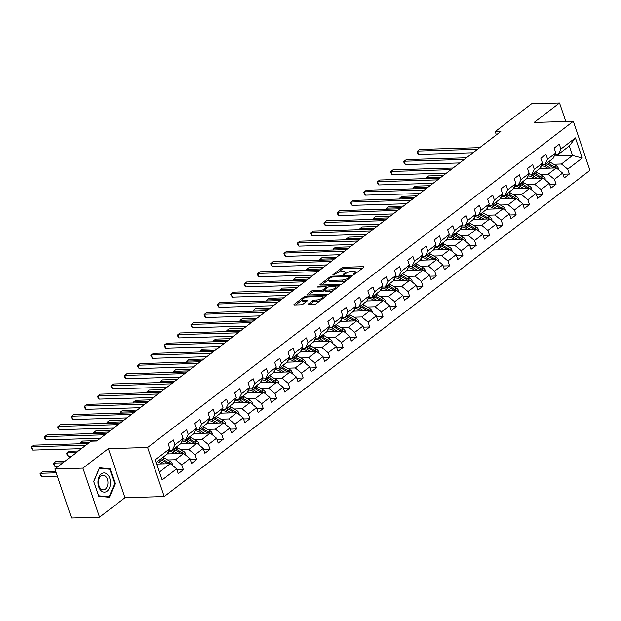 <?xml version="1.0" encoding="UTF-8"?>
<svg xmlns="http://www.w3.org/2000/svg" width="621" height="621" viewBox="0 0 621 621"><rect width="100%" height="100%" fill="white"/><g stroke="black" fill="none" stroke-linecap="round" stroke-linejoin="round"><path stroke-width="0.93" d="M353.528 274.552L354.886 274.078L363.782 267.263A1.452 0.466 -18.7 0 0 364.053 266.828A1.452 0.466 -18.7 0 0 363.518 266.65L343.716 267.24A1.452 0.466 -18.7 0 0 341.775 267.907L332.879 274.73L333.058 275.157L335.573 273.799A4.642 1.498 -18.7 0 1 341.767 271.641L343.421 271.594A4.642 1.498 -18.7 0 1 345.136 272.161A4.642 1.498 -18.7 0 1 344.259 273.543L343.11 274.428L343.297 274.855L345.804 273.496A4.642 1.498 -18.7 0 1 352.006 271.338L353.652 271.292A4.642 1.498 -18.7 0 1 355.375 271.858A4.642 1.498 -18.7 0 1 354.498 273.24L353.341 274.125L353.528 274.552M308.412 303.964A1.452 0.466 -18.7 0 0 308.14 304.399A1.452 0.466 -18.7 0 0 308.676 304.577L314.234 304.406A1.452 0.466 -18.7 0 0 316.174 303.739L326.056 296.163A1.452 0.466 -18.7 0 0 326.328 295.736A1.452 0.466 -18.7 0 0 325.792 295.557L305.982 296.139A1.452 0.466 -18.7 0 0 304.049 296.815L294.168 304.391A1.452 0.466 -18.7 0 0 293.888 304.818A1.452 0.466 -18.7 0 0 294.424 304.996L301.138 304.795A1.452 0.466 -18.7 0 0 303.079 304.127L307.31 300.882A1.452 0.466 -18.7 0 0 307.581 300.448A1.452 0.466 -18.7 0 0 307.046 300.277L303.716 300.37A3.881 1.25 -18.7 0 1 302.28 299.904A3.881 1.25 -18.7 0 1 304.135 298.057A3.881 1.25 -18.7 0 1 308.195 296.939L321.236 296.551A3.881 1.25 -18.7 0 1 322.672 297.024A3.881 1.25 -18.7 0 1 320.816 298.872A3.881 1.25 -18.7 0 1 316.757 299.99L314.583 300.052A1.452 0.466 -18.7 0 0 312.642 300.727L308.412 303.964L308.621 304.577M108.357 448.649L82.935 468.133L54.912 468.964L71.516 518.015L99.539 517.184L124.961 497.708L164.2 496.544L147.596 447.493L108.357 448.649L124.961 497.708M565.809 121.53L559.537 102.985L534.114 122.469L573.346 121.305L147.596 447.493M559.537 102.985L531.514 103.816L495.248 131.598L496.358 134.873M54.912 468.964L91.171 441.182L96.775 441.011L500.852 131.435L495.248 131.598M340.277 284.457A1.452 0.466 -18.7 0 0 342.218 283.781L352.099 276.213A1.452 0.466 -18.7 0 0 352.371 275.778A1.452 0.466 -18.7 0 0 351.835 275.6L332.033 276.19A1.452 0.466 -18.7 0 0 330.093 276.865L320.211 284.434A1.452 0.466 -18.7 0 0 319.939 284.868A1.452 0.466 -18.7 0 0 320.475 285.039L340.277 284.457M339.074 286.188L329.192 293.756A1.452 0.466 -18.7 0 1 327.259 294.432L307.449 295.022A1.452 0.466 -18.7 0 1 306.914 294.843A1.452 0.466 -18.7 0 1 307.185 294.408L311.416 291.171A1.452 0.466 -18.7 0 1 313.357 290.496L321.391 290.255A1.452 0.466 -18.7 0 0 323.324 289.58L326.134 287.438A1.452 0.466 -18.7 0 0 326.405 287.003A1.452 0.466 -18.7 0 0 325.87 286.824L317.502 287.073L318.674 286.172L338.818 285.575A1.452 0.466 -18.7 0 1 339.353 285.753A1.452 0.466 -18.7 0 1 339.074 286.188M164.2 496.544L589.95 170.356L573.346 121.305M177.001 469.926L183.389 469.74L181.751 464.904L189.941 458.624L191.579 463.468L196.694 459.54L195.056 454.704L203.246 448.432L204.883 453.268L210.007 449.348L208.369 444.504L216.558 438.232L218.196 443.068L223.319 439.148L221.681 434.312L229.871 428.032L231.509 432.876L236.624 428.948L234.986 424.112L243.176 417.84L244.814 422.676L249.937 418.756L248.299 413.912L256.489 407.64L258.126 412.476L263.25 408.556L261.612 403.72L269.801 397.44L271.439 402.284L276.555 398.356L274.917 393.52L283.106 387.24L284.744 392.084L289.867 388.164L288.229 383.32L296.419 377.048L298.057 381.884L303.172 377.964L301.534 373.128L309.732 366.848L311.369 371.692L316.485 367.764L314.847 362.928L323.036 356.648L324.674 361.492L329.798 357.572L328.16 352.728L336.349 346.456L337.987 351.292L343.103 347.372L341.465 342.536L349.662 336.256L351.3 341.092L356.415 337.172L354.777 332.336L362.967 326.056L364.605 330.9L369.728 326.98L368.09 322.136L376.279 315.864L377.917 320.7L383.033 316.78L381.395 311.936L389.592 305.664L391.23 310.5L396.345 306.58L394.708 301.744L402.897 295.464L404.535 300.308L409.658 296.388L408.02 291.544L416.21 285.272L417.848 290.108L422.963 286.188L421.325 281.344L429.522 275.072L431.16 279.908L436.276 275.988L434.638 271.152L442.827 264.872L444.465 269.716L449.588 265.788L447.951 260.952L456.14 254.68L457.778 259.516L462.893 255.596L461.256 250.752L469.453 244.48L471.091 249.316L476.206 245.396L474.568 240.56L482.758 234.28L484.396 239.124L489.519 235.196L487.881 230.36L496.07 224.088L497.708 228.924L502.824 225.004L501.186 220.16L509.383 213.888L511.021 218.724L516.136 214.804L514.498 209.968L522.688 203.688L524.326 208.532L529.449 204.604L527.811 199.768L536.001 193.496L537.639 198.332L542.754 194.412L541.116 189.568L549.306 183.296L550.943 188.132L556.067 184.212L554.429 179.376L562.618 173.096L564.256 177.94L569.379 174.012L567.741 169.176L582.242 158.06L575.419 137.909L569.317 145.966L558.232 154.458L555.003 154.559M183.389 469.74L178.266 473.66L176.628 468.824L162.128 479.932L155.304 459.781L169.805 448.673L168.167 443.836L173.29 439.909L174.928 444.752L183.117 438.473L181.479 433.637L186.603 429.716L188.241 434.553L196.43 428.28L194.792 423.437L199.908 419.517L201.546 424.353L209.735 418.08L208.097 413.237L213.22 409.317L214.858 414.16L223.048 407.881L221.41 403.045L226.525 399.124L228.163 403.96L236.36 397.688L234.722 392.845L239.838 388.925L241.476 393.761L249.665 387.488L248.027 382.645L253.151 378.725L254.789 383.568L262.978 377.289L261.34 372.453L266.456 368.532L268.093 373.368L276.291 367.089L274.653 362.253L279.768 358.333L281.406 363.169L289.596 356.896L287.958 352.053L293.081 348.133L294.719 352.976L302.908 346.697L301.27 341.861L306.386 337.933L308.024 342.776L316.221 336.497L314.583 331.661L319.699 327.741L321.336 332.577L329.526 326.304L327.888 321.461L333.011 317.541L334.649 322.384L342.839 316.105L341.201 311.268L346.316 307.341L347.954 312.184L356.151 305.905L354.513 301.069L359.629 297.149L361.267 301.985L369.456 295.712L367.818 290.869L372.942 286.949L374.579 291.785L382.769 285.513L381.131 280.676L386.246 276.749L387.884 281.592L396.082 275.313L394.444 270.477L399.559 266.556L401.197 271.393L409.386 265.12L407.749 260.277L412.872 256.357L414.51 261.193L422.699 254.92L421.061 250.084L426.177 246.157L427.815 251L436.012 244.721L434.374 239.885L439.489 235.964L441.127 240.801L449.317 234.528L447.679 229.685L452.802 225.765L454.44 230.601L462.629 224.328L460.992 219.492L466.107 215.565L467.745 220.408L475.942 214.129L474.304 209.293L479.42 205.372L481.058 210.209L489.247 203.936L487.609 199.093L492.732 195.173L494.37 200.009L502.56 193.736L500.922 188.9L506.037 184.973L507.675 189.816L515.865 183.537L514.227 178.701L519.35 174.78L520.988 179.616L529.177 173.344L527.539 168.501L532.663 164.581L534.301 169.417L542.49 163.144L540.852 158.308L545.968 154.381L547.606 159.224L555.795 152.945L554.157 148.109L559.28 144.188L560.918 149.024L575.419 137.909M167.196 453.943L183.661 453.454L175.471 459.734L167.654 459.959M169.013 450.279L172.234 450.186L180.432 443.906L183.117 438.473M175.471 459.734L181.751 464.904M183.661 453.454L189.941 458.624M174.928 444.752L172.234 450.186M180.509 443.743L196.966 443.254L188.776 449.534L180.959 449.767M182.318 440.087L185.547 439.986L193.736 433.714L196.43 428.28M188.776 449.534L195.056 454.704M196.966 443.254L203.246 448.432M188.241 434.553L185.547 439.986M193.822 433.551L210.278 433.062L202.089 439.334L194.272 439.567M195.631 429.887L198.86 429.794L207.049 423.514L209.735 418.08M202.089 439.334L208.369 444.504M210.278 433.062L216.558 438.232M201.546 424.353L198.86 429.794M207.127 423.351L223.591 422.862L215.402 429.142L207.585 429.367M208.943 419.687L212.165 419.594L220.362 413.314L223.048 407.881M215.402 429.142L221.681 434.312M223.591 422.862L229.871 428.032M214.858 414.16L212.165 419.594M220.439 413.151L236.896 412.662L228.707 418.942L220.89 419.175M222.248 409.487L225.477 409.394L233.667 403.122L236.36 397.688M228.707 418.942L234.986 424.112M236.896 412.662L243.176 417.84M228.163 403.96L225.477 409.394M233.752 402.959L250.209 402.47L242.019 408.742L234.202 408.975M235.561 399.295L238.79 399.202L246.979 392.922L249.665 387.488M242.019 408.742L248.299 413.912M250.209 402.47L256.489 407.64M241.476 393.761L238.79 399.202M247.057 392.759L263.521 392.27L255.332 398.55L247.515 398.775M248.874 389.095L252.095 389.002L260.292 382.722L262.978 377.289M255.332 398.55L261.612 403.72M263.521 392.27L269.801 397.44M254.789 383.568L252.095 389.002M260.37 382.559L276.826 382.07L268.637 388.35L260.82 388.583M262.178 378.895L265.408 378.802L273.597 372.53L276.291 367.089M268.637 388.35L274.917 393.52M276.826 382.07L283.106 387.24M268.093 373.368L265.408 378.802M273.682 372.367L290.139 371.878L281.95 378.15L274.133 378.383M275.491 368.703L278.72 368.602L286.91 362.33L289.596 356.896M281.95 378.15L288.229 383.32M290.139 371.878L296.419 377.048M281.406 363.169L278.72 368.602M286.987 362.167L303.452 361.678L295.262 367.95L287.445 368.183M288.804 358.503L292.025 358.41L300.222 352.13L302.908 346.697M295.262 367.95L301.534 373.128M303.452 361.678L309.732 366.848M294.719 352.976L292.025 358.41M300.3 351.967L316.757 351.478L308.567 357.758L300.75 357.991M302.109 348.303L305.338 348.21L313.527 341.938L316.221 336.497M308.567 357.758L314.847 362.928M316.757 351.478L323.036 356.648M308.024 342.776L305.338 348.21M313.613 341.767L330.069 341.286L321.88 347.558L314.063 347.791M315.421 338.111L318.651 338.01L326.84 331.738L329.526 326.304M321.88 347.558L328.16 352.728M330.069 341.286L336.349 346.456M321.336 332.577L318.651 338.01M326.918 331.575L343.382 331.086L335.193 337.358L327.376 337.591M328.734 327.911L331.956 327.818L340.153 321.538L342.839 316.105M335.193 337.358L341.465 342.536M343.382 331.086L349.662 336.256M334.649 322.384L331.956 327.818M340.23 321.375L356.687 320.886L348.497 327.166L340.681 327.399M342.039 317.711L345.268 317.618L353.458 311.346L356.151 305.905M348.497 327.166L354.777 332.336M356.687 320.886L362.967 326.056M347.954 312.184L345.268 317.618M353.543 311.175L370 310.694L361.81 316.966L353.993 317.199M355.352 307.519L358.581 307.418L366.77 301.146L369.456 295.712M361.81 316.966L368.09 322.136M370 310.694L376.279 315.864M361.267 301.985L358.581 307.418M366.848 300.983L383.312 300.494L375.123 306.766L367.306 306.999M368.664 297.319L371.886 297.226L380.075 290.946L382.769 285.513M375.123 306.766L381.395 311.936M383.312 300.494L389.592 305.664M374.579 291.785L371.886 297.226M380.161 290.783L396.617 290.294L388.428 296.574L380.611 296.807M381.969 287.119L385.199 287.026L393.388 280.754L396.082 275.313M388.428 296.574L394.708 301.744M396.617 290.294L402.897 295.464M387.884 281.592L385.199 287.026M393.473 280.583L409.93 280.102L401.74 286.374L393.924 286.607M395.282 276.927L398.511 276.826L406.701 270.554L409.386 265.12M401.74 286.374L408.02 291.544M409.93 280.102L416.21 285.272M401.197 271.393L398.511 276.826M406.778 270.391L423.243 269.902L415.053 276.174L407.236 276.407M408.595 266.727L411.816 266.634L420.006 260.354L422.699 254.92M415.053 276.174L421.325 281.344M423.243 269.902L429.522 275.072M414.51 261.193L411.816 266.634M420.091 260.191L436.547 259.702L428.358 265.982L420.541 266.215M421.9 256.527L425.129 256.434L433.318 250.162L436.012 244.721M428.358 265.982L434.638 271.152M436.547 259.702L442.827 264.872M427.815 251L425.129 256.434M433.404 249.991L449.86 249.51L441.671 255.782L433.854 256.015M435.212 246.335L438.442 246.234L446.631 239.962L449.317 234.528M441.671 255.782L447.951 260.952M449.86 249.51L456.14 254.68M441.127 240.801L438.442 246.234M446.709 239.799L463.173 239.31L454.976 245.582L447.167 245.815M448.525 236.135L451.746 236.042L459.936 229.762L462.629 224.328M454.976 245.582L461.256 250.752M463.173 239.31L469.453 244.48M454.44 230.601L451.746 236.042M460.021 229.599L476.478 229.11L468.288 235.39L460.472 235.623M461.83 225.935L465.059 225.842L473.249 219.57L475.942 214.129M468.288 235.39L474.568 240.56M476.478 229.11L482.758 234.28M467.745 220.408L465.059 225.842M473.334 219.399L489.79 218.918L481.601 225.19L473.784 225.423M475.143 215.743L478.372 215.642L486.561 209.37L489.247 203.936M481.601 225.19L487.881 230.36M489.79 218.918L496.07 224.088M481.058 210.209L478.372 215.642M486.639 209.207L503.103 208.718L494.906 214.99L487.089 215.223M488.455 205.543L491.677 205.45L499.866 199.17L502.56 193.736M494.906 214.99L501.186 220.16M503.103 208.718L509.383 213.888M494.37 200.009L491.677 205.45M499.952 199.007L516.408 198.518L508.219 204.798L500.402 205.023M501.76 195.343L504.989 195.25L513.179 188.978L515.865 183.537M508.219 204.798L514.498 209.968M516.408 198.518L522.688 203.688M507.675 189.816L504.989 195.25M513.264 188.807L529.721 188.326L521.531 194.598L513.714 194.831M515.073 185.151L518.302 185.05L526.492 178.778L529.177 173.344M521.531 194.598L527.811 199.768M529.721 188.326L536.001 193.496M520.988 179.616L518.302 185.05M526.569 178.615L543.033 178.126L534.836 184.398L527.019 184.631M528.386 174.951L531.607 174.858L539.796 168.578L542.49 163.144M534.836 184.398L541.116 189.568M543.033 178.126L549.306 183.296M534.301 169.417L531.607 174.858M539.882 168.415L556.338 167.926L548.149 174.206L540.332 174.431M541.691 164.751L544.92 164.658L553.109 158.386L555.795 152.945M548.149 174.206L554.429 179.376M556.338 167.926L562.618 173.096M547.606 159.224L544.92 164.658M554.266 156.05L572.554 155.506L561.462 164.006L553.645 164.239M561.462 164.006L567.741 169.176M569.317 145.966L572.554 155.506L582.242 158.06M560.918 149.024L558.232 154.458M82.935 468.133L99.539 517.184M159.442 472.007L170.348 463.654L156.748 464.058M169.805 448.673L167.119 454.106L156.213 462.466M170.348 463.654L176.628 468.824M562.991 174.206L569.379 174.012M549.686 184.398L556.067 184.212M536.373 194.598L542.754 194.412M523.061 204.798L529.449 204.604M509.756 214.99L516.136 214.804M496.443 225.19L502.824 225.004M483.13 235.39L489.519 235.196M469.825 245.582L476.206 245.396M456.513 255.782L462.893 255.596M443.2 265.982L449.588 265.788M429.895 276.182L436.276 275.988M416.582 286.374L422.963 286.188M403.27 296.574L409.658 296.388M389.965 306.774L396.345 306.58M376.652 316.966L383.033 316.78M363.347 327.166L369.728 326.98M350.034 337.366L356.415 337.172M336.722 347.558L343.103 347.372M323.417 357.758L329.798 357.572M310.104 367.958L316.485 367.764M296.791 378.15L303.172 377.964M283.486 388.35L289.867 388.164M270.174 398.55L276.555 398.356M256.861 408.742L263.25 408.556M243.556 418.942L249.937 418.756M230.244 429.142L236.624 428.948M216.931 439.334L223.319 439.148M203.626 449.534L210.007 449.348M190.313 459.734L196.694 459.54M98.731 496.218L109.459 497.297L115.196 483.604L110.196 468.832L99.461 467.753L93.724 481.446L98.731 496.218M106.556 468.94L110.196 468.832M114.621 483.619L115.196 483.604M355.849 273.341A4.642 1.498 -18.7 0 0 355.825 273.178L355.375 271.858M345.618 273.644A4.642 1.498 -18.7 0 0 345.587 273.481L345.136 272.161M362.804 268.008L344.158 268.559A1.452 0.466 -18.7 0 0 342.225 269.235L337.925 272.534M328.594 279.683L321.639 285.008M351.121 276.958L349.941 276.997M349.639 276.958L349.452 276.531L332.072 277.051L329.495 278.449A4.642 1.498 -18.7 0 0 328.618 279.838A4.642 1.498 -18.7 0 0 330.341 280.405L342.225 280.048A4.642 1.498 -18.7 0 0 348.42 277.89L349.639 276.958L349.941 277.859M328.618 279.838L329.068 281.166A4.642 1.498 -18.7 0 0 330.783 281.724L330.341 280.405M346.518 280.49A4.642 1.498 -18.7 0 1 342.668 281.375L330.783 281.724M308.614 294.983L311.866 292.499L311.416 291.171M324.674 290.217L323.774 290.907A1.452 0.466 -18.7 0 1 321.833 291.583L313.807 291.823A1.452 0.466 -18.7 0 0 311.866 292.499M326.499 287.282L327.896 287.244M335.627 287.011L338.096 286.941M329.72 290.015A3.881 1.25 -18.7 0 0 333.78 288.889A3.881 1.25 -18.7 0 0 335.643 287.049A3.881 1.25 -18.7 0 0 334.199 286.576L329.611 286.716A1.452 0.466 -18.7 0 0 327.671 287.391L324.868 289.541A1.452 0.466 -18.7 0 0 324.589 289.968A1.452 0.466 -18.7 0 0 325.125 290.147L329.72 290.015L330.17 291.334A3.881 1.25 -18.7 0 0 333.26 290.644M336.108 288.462A3.881 1.25 -18.7 0 0 336.085 288.377L335.643 287.049M324.589 289.968L325.039 291.296A1.452 0.466 -18.7 0 0 325.575 291.474L325.125 290.147M330.17 291.334L325.575 291.474M320.188 300.657A3.881 1.25 -18.7 0 1 317.207 301.309L315.033 301.379A1.452 0.466 -18.7 0 0 313.093 302.054L309.84 304.538M323.137 298.398A3.881 1.25 -18.7 0 0 323.122 298.352L322.672 297.024M302.28 299.904L302.73 301.224A3.881 1.25 -18.7 0 0 304.166 301.697L303.716 300.37M306.324 301.635L304.166 301.697M302.264 299.85L295.596 304.965M325.07 296.916L322.656 296.985M558.496 169.704L558.481 168.563A3.92 2.694 -127.5 0 0 556.168 165.729L550.385 162.306A11.31 7.77 -127.5 0 0 548.941 161.576M541.225 165.791A9.385 6.451 -127.5 0 0 540.891 168.384M550.392 168.105L546.115 165.574A11.31 7.77 -127.5 0 0 544.26 164.674M547.73 168.182L545.805 167.041A9.385 6.451 -127.5 0 0 541.178 165.791M555.733 167.949A3.92 2.694 -127.5 0 0 554.545 166.971L548.762 163.548A11.31 7.77 -127.5 0 0 547.318 162.818M546.294 163.602A11.31 7.77 52.5 0 1 547.738 164.332L553.521 167.755A3.92 2.694 52.5 0 1 553.893 168.004M443.34 175.495L428.63 175.937L426.495 177.567L441.205 177.132M426.192 178.638L426.495 177.567L426.852 178.615M477.565 149.273L417.522 151.05L419.656 149.42L479.699 147.643M473.016 152.758L418.647 154.365L417.522 151.05L417.04 151.602L417.491 152.929L418.647 154.365M107.154 491.149A9.61 6.264 88.3 0 0 109.785 478.286A9.61 6.264 88.3 0 0 101.324 473.916A9.61 6.264 88.3 0 0 98.692 486.779A9.61 6.264 88.3 0 0 107.154 491.149M105.423 489.084A7.273 4.743 88.3 0 0 107.798 480.84A7.273 4.743 88.3 0 0 103.001 475.29A7.273 4.743 88.3 0 0 101.006 476.035A7.273 4.743 88.3 0 0 98.638 484.279A7.273 4.743 88.3 0 0 103.428 489.837A7.273 4.743 88.3 0 0 105.423 489.084M93.841 481.485L99.391 468.218L109.793 469.266L114.637 483.58L109.079 496.847L98.685 495.799L93.74 481.492M105.896 496.94L109.079 496.847M545.184 179.896L545.168 178.755A3.92 2.694 -127.5 0 0 542.855 175.922L537.072 172.506A11.31 7.77 -127.5 0 0 535.628 171.776M527.912 175.984A9.385 6.451 -127.5 0 0 527.578 178.584M537.08 178.305L532.802 175.774A11.31 7.77 -127.5 0 0 530.947 174.874M534.425 178.382L532.492 177.241A9.385 6.451 -127.5 0 0 527.866 175.991M542.42 178.142A3.92 2.694 -127.5 0 0 541.233 177.164L535.449 173.748A11.31 7.77 -127.5 0 0 534.006 173.018M532.981 173.802A11.31 7.77 52.5 0 1 534.425 174.532L540.208 177.955A3.92 2.694 52.5 0 1 540.588 178.196M430.027 185.695L415.317 186.129L413.19 187.767L427.892 187.332M412.88 188.831L413.19 187.767L413.539 188.815M531.871 190.096L531.855 188.955A3.92 2.694 -127.5 0 0 529.542 186.121L523.759 182.706A11.31 7.77 -127.5 0 0 522.323 181.969M514.607 186.184A9.385 6.451 -127.5 0 0 514.266 188.776M523.767 188.497L519.498 185.974A11.31 7.77 -127.5 0 0 517.635 185.074M521.112 188.574L519.187 187.441A9.385 6.451 -127.5 0 0 514.561 186.184M529.115 188.342A3.92 2.694 -127.5 0 0 527.928 187.363L522.137 183.948A11.31 7.77 -127.5 0 0 520.701 183.211M519.676 184.002A11.31 7.77 52.5 0 1 521.12 184.732L526.903 188.147A3.92 2.694 52.5 0 1 527.276 188.396M416.714 195.894L402.012 196.329L399.877 197.959L414.587 197.525M399.575 199.03L399.877 197.959L400.235 199.007M464.252 159.473L404.209 161.25L406.344 159.613L466.387 157.835M459.711 162.958L405.334 164.565L404.209 161.25L403.728 161.794L404.178 163.121L405.334 164.565M450.947 169.673L390.904 171.45L393.031 169.812L453.074 168.035M446.398 173.15L392.022 174.765L390.904 171.45L390.423 171.994L392.022 174.765M518.566 200.296L518.551 199.155A3.92 2.694 -127.5 0 0 516.237 196.321L510.454 192.898A11.31 7.77 -127.5 0 0 509.01 192.168M501.294 196.383A9.385 6.451 -127.5 0 0 500.961 198.976M510.462 198.697L506.185 196.174A11.31 7.77 -127.5 0 0 504.33 195.273M507.799 198.774L505.874 197.633A9.385 6.451 -127.5 0 0 501.248 196.383M515.803 198.541A3.92 2.694 -127.5 0 0 514.615 197.563L508.832 194.14A11.31 7.77 -127.5 0 0 507.388 193.41M506.363 194.194A11.31 7.77 52.5 0 1 507.807 194.932L513.59 198.347A3.92 2.694 52.5 0 1 513.963 198.596M403.409 206.087L388.699 206.529L386.565 208.159L401.275 207.725M386.262 209.23L386.565 208.159L386.922 209.207M505.253 210.488L505.238 209.347A3.92 2.694 -127.5 0 0 502.925 206.521L497.142 203.098A11.31 7.77 -127.5 0 0 495.698 202.368M487.982 206.576A9.385 6.451 -127.5 0 0 487.648 209.176M497.149 208.897L492.872 206.366A11.31 7.77 -127.5 0 0 491.017 205.466M494.495 208.974L492.562 207.833A9.385 6.451 -127.5 0 0 487.935 206.583M502.49 208.734A3.92 2.694 -127.5 0 0 501.302 207.763L495.519 204.34A11.31 7.77 -127.5 0 0 494.075 203.61M493.051 204.394A11.31 7.77 52.5 0 1 494.495 205.124L500.278 208.547A3.92 2.694 52.5 0 1 500.658 208.788M390.097 216.287L375.387 216.721L373.26 218.359L387.962 217.924M372.949 219.423L373.26 218.359L373.609 219.407M491.941 220.688L491.925 219.547A3.92 2.694 -127.5 0 0 489.612 216.713L483.829 213.298A11.31 7.77 -127.5 0 0 482.393 212.561M474.677 216.776A9.385 6.451 -127.5 0 0 474.343 219.376M483.837 219.089L479.567 216.566A11.31 7.77 -127.5 0 0 477.704 215.666M481.182 219.166L479.257 218.033A9.385 6.451 -127.5 0 0 474.63 216.776M489.185 218.934A3.92 2.694 -127.5 0 0 487.997 217.955L482.214 214.54A11.31 7.77 -127.5 0 0 480.77 213.803M479.746 214.594A11.31 7.77 52.5 0 1 481.19 215.324L486.973 218.739A3.92 2.694 52.5 0 1 487.345 218.988M376.784 226.486L362.082 226.921L359.947 228.551L374.657 228.117M359.644 229.623L359.947 228.551L360.304 229.599M437.634 179.865L377.591 181.643L379.726 180.012L439.769 178.235M433.085 183.35L378.717 184.957L377.591 181.643L377.11 182.194L377.56 183.521L378.717 184.957M424.322 190.065L364.279 191.842L366.413 190.205L426.456 188.427M419.78 193.55L365.404 195.157L364.279 191.842L363.797 192.386L364.248 193.713L365.404 195.157M411.017 200.265L350.974 202.042L353.108 200.404L413.144 198.627M406.468 203.742L352.091 205.357L350.974 202.042L350.492 202.586L352.091 205.357M478.636 230.888L478.62 229.747A3.92 2.694 -127.5 0 0 476.307 226.913L470.524 223.49A11.31 7.77 -127.5 0 0 469.08 222.76M461.364 226.975A9.385 6.451 -127.5 0 0 461.03 229.568M470.532 229.289L466.255 226.766A11.31 7.77 -127.5 0 0 464.399 225.865M467.869 229.366L465.944 228.225A9.385 6.451 -127.5 0 0 461.318 226.975M475.872 229.133A3.92 2.694 -127.5 0 0 474.685 228.155L468.902 224.732A11.31 7.77 -127.5 0 0 467.458 224.002M466.433 224.786A11.31 7.77 52.5 0 1 467.877 225.524L473.66 228.939A3.92 2.694 52.5 0 1 474.033 229.188M363.479 236.679L348.769 237.121L346.634 238.751L361.344 238.317M346.332 239.822L346.634 238.751L346.992 239.799M397.704 210.457L337.661 212.235L339.796 210.604L399.839 208.827M393.155 213.942L338.787 215.549L337.661 212.235L337.18 212.786L337.63 214.113L338.787 215.549M465.323 241.08L465.308 239.939A3.92 2.694 -127.5 0 0 462.994 237.113L457.211 233.69A11.31 7.77 -127.5 0 0 455.767 232.96M448.052 237.168A9.385 6.451 -127.5 0 0 447.718 239.768M457.219 239.489L452.942 236.958A11.31 7.77 -127.5 0 0 451.087 236.058M454.564 239.566L452.631 238.425A9.385 6.451 -127.5 0 0 448.005 237.175M462.56 239.326A3.92 2.694 -127.5 0 0 461.372 238.355L455.589 234.932A11.31 7.77 -127.5 0 0 454.145 234.202M453.128 234.986A11.31 7.77 52.5 0 1 454.564 235.716L460.347 239.139A3.92 2.694 52.5 0 1 460.728 239.38M350.166 246.879L335.456 247.313L333.33 248.951L348.032 248.516M333.019 250.015L333.33 248.951L333.679 249.999M384.391 220.657L324.348 222.434L326.483 220.797L386.526 219.027M379.85 224.142L325.474 225.749L324.348 222.434L323.867 222.978L324.317 224.305L325.474 225.749M452.01 251.28L451.995 250.139A3.92 2.694 -127.5 0 0 449.682 247.305L443.899 243.89A11.31 7.77 -127.5 0 0 442.462 243.16M434.747 247.368A9.385 6.451 -127.5 0 0 434.413 249.968M443.906 249.681L439.637 247.158A11.31 7.77 -127.5 0 0 437.774 246.258M441.252 249.758L439.326 248.625A9.385 6.451 -127.5 0 0 434.7 247.368M449.255 249.526A3.92 2.694 -127.5 0 0 448.067 248.547L442.284 245.132A11.31 7.77 -127.5 0 0 440.84 244.402M439.815 245.186A11.31 7.77 52.5 0 1 441.259 245.916L447.042 249.331A3.92 2.694 52.5 0 1 447.415 249.58M336.854 257.078L322.152 257.513L320.017 259.143L334.727 258.709M319.714 260.215L320.017 259.143L320.374 260.191M371.086 230.857L311.043 232.634L313.178 230.996L373.213 229.219M366.537 234.334L312.161 235.949L311.043 232.634L310.562 233.178L312.161 235.949M438.705 261.48L438.69 260.339A3.92 2.694 -127.5 0 0 436.377 257.505L430.594 254.09A11.31 7.77 -127.5 0 0 429.15 253.352M421.434 257.568A9.385 6.451 -127.5 0 0 421.1 260.16M430.601 259.881L426.324 257.358A11.31 7.77 -127.5 0 0 424.469 256.457M427.939 259.958L426.014 258.817A9.385 6.451 -127.5 0 0 421.387 257.568M435.942 259.725A3.92 2.694 -127.5 0 0 434.754 258.747L428.971 255.332A11.31 7.77 -127.5 0 0 427.527 254.594M426.503 255.378A11.31 7.77 52.5 0 1 427.947 256.116L433.73 259.531A3.92 2.694 52.5 0 1 434.102 259.78M323.549 267.278L308.839 267.713L306.704 269.343L321.414 268.909M306.401 270.414L306.704 269.343L307.061 270.391M357.774 241.049L297.731 242.827L299.865 241.196L359.908 239.419M353.225 244.534L298.856 246.141L297.731 242.827L297.249 243.378L297.7 244.705L298.856 246.141M425.393 271.672L425.377 270.531A3.92 2.694 -127.5 0 0 423.064 267.705L417.281 264.282A11.31 7.77 -127.5 0 0 415.837 263.552M408.121 267.76A9.385 6.451 -127.5 0 0 407.787 270.36M417.289 270.081L413.012 267.55A11.31 7.77 -127.5 0 0 411.156 266.65M414.634 270.158L412.701 269.017A9.385 6.451 -127.5 0 0 408.075 267.767M422.629 269.918A3.92 2.694 -127.5 0 0 421.442 268.947L415.659 265.524A11.31 7.77 -127.5 0 0 414.215 264.794M413.198 265.578A11.31 7.77 52.5 0 1 414.634 266.308L420.417 269.731A3.92 2.694 52.5 0 1 420.797 269.972M310.236 277.471L295.526 277.905L293.399 279.543L308.101 279.108M293.089 280.607L293.399 279.543L293.749 280.591M344.461 251.249L284.418 253.026L286.553 251.389L346.596 249.619M339.92 254.734L285.544 256.341L284.418 253.026L283.937 253.57L284.387 254.897L285.544 256.341M412.08 281.872L412.065 280.731A3.92 2.694 -127.5 0 0 409.751 277.897L403.968 274.482A11.31 7.77 -127.5 0 0 402.532 273.752M394.816 277.96A9.385 6.451 -127.5 0 0 394.482 280.56M403.976 280.273L399.707 277.75A11.31 7.77 -127.5 0 0 397.844 276.85M401.321 280.35L399.396 279.217A9.385 6.451 -127.5 0 0 394.77 277.96M409.324 280.118A3.92 2.694 -127.5 0 0 408.137 279.139L402.354 275.724A11.31 7.77 -127.5 0 0 400.91 274.994M399.885 275.778A11.31 7.77 52.5 0 1 401.329 276.508L407.112 279.924A3.92 2.694 52.5 0 1 407.485 280.172M296.923 287.67L282.221 288.105L280.087 289.735L294.796 289.301M279.784 290.807L280.087 289.735L280.444 290.783M331.156 261.449L271.113 263.226L273.248 261.588L333.283 259.811M326.607 264.926L272.231 266.541L271.113 263.226L270.632 263.77L272.231 266.541M398.775 292.072L398.76 290.931A3.92 2.694 -127.5 0 0 396.446 288.097L390.663 284.682A11.31 7.77 -127.5 0 0 389.22 283.944M381.504 288.16A9.385 6.451 -127.5 0 0 381.17 290.752M390.671 290.473L386.394 287.95A11.31 7.77 -127.5 0 0 384.539 287.049M388.016 290.55L386.083 289.409A9.385 6.451 -127.5 0 0 381.457 288.16M396.012 290.317A3.92 2.694 -127.5 0 0 394.824 289.339L389.041 285.924A11.31 7.77 -127.5 0 0 387.597 285.186M386.572 285.97A11.31 7.77 52.5 0 1 388.016 286.708L393.799 290.123A3.92 2.694 52.5 0 1 394.172 290.372M283.618 297.87L268.909 298.305L266.774 299.935L281.484 299.501M266.471 301.006L266.774 299.935L267.131 300.983M317.843 271.641L257.8 273.419L259.935 271.788L319.978 270.011M313.302 275.126L258.926 276.733L257.8 273.419L257.319 273.97L257.769 275.297L258.926 276.733M385.462 302.264L385.447 301.123A3.92 2.694 -127.5 0 0 383.134 298.297L377.351 294.874A11.31 7.77 -127.5 0 0 375.907 294.144M368.191 298.352A9.385 6.451 -127.5 0 0 367.857 300.952M377.358 300.673L373.089 298.142A11.31 7.77 -127.5 0 0 371.226 297.242M374.704 300.75L372.771 299.609A9.385 6.451 -127.5 0 0 368.152 298.359M382.699 300.51A3.92 2.694 -127.5 0 0 381.511 299.539L375.728 296.116A11.31 7.77 -127.5 0 0 374.284 295.386M373.268 296.17A11.31 7.77 52.5 0 1 374.704 296.9L380.487 300.323A3.92 2.694 52.5 0 1 380.867 300.564M270.306 308.063L255.596 308.497L253.469 310.135L268.171 309.7M253.158 311.199L253.469 310.135L253.818 311.183M304.531 281.841L244.488 283.618L246.622 281.988L306.665 280.211M299.99 285.326L245.613 286.933L244.488 283.618L244.014 284.17L244.457 285.489L245.613 286.933M372.15 312.464L372.134 311.323A3.92 2.694 -127.5 0 0 369.821 308.49L364.038 305.074A11.31 7.77 -127.5 0 0 362.602 304.344M354.886 308.552A9.385 6.451 -127.5 0 0 354.552 311.152M364.046 310.865L359.776 308.342A11.31 7.77 -127.5 0 0 357.913 307.442M361.391 310.95L359.466 309.809A9.385 6.451 -127.5 0 0 354.839 308.552M369.394 310.71A3.92 2.694 -127.5 0 0 368.206 309.732L362.423 306.316A11.31 7.77 -127.5 0 0 360.98 305.586M359.955 306.37A11.31 7.77 52.5 0 1 361.399 307.1L367.182 310.516A3.92 2.694 52.5 0 1 367.554 310.764M256.993 318.262L242.291 318.697L240.156 320.327L254.866 319.893M239.853 321.399L240.156 320.327L240.513 321.383M291.226 292.041L231.183 293.818L233.317 292.18L293.353 290.403M286.677 295.518L232.301 297.133L231.183 293.818L230.701 294.362L232.301 297.133M358.845 322.664L358.829 321.523A3.92 2.694 -127.5 0 0 356.516 318.689L350.733 315.274A11.31 7.77 -127.5 0 0 349.289 314.536M341.573 318.752A9.385 6.451 -127.5 0 0 341.24 321.344M350.741 321.065L346.464 318.542A11.31 7.77 -127.5 0 0 344.608 317.642M348.086 321.142L346.153 320.001A9.385 6.451 -127.5 0 0 341.527 318.752M356.081 320.91A3.92 2.694 -127.5 0 0 354.894 319.931L349.111 316.516A11.31 7.77 -127.5 0 0 347.667 315.779M346.642 316.563A11.31 7.77 52.5 0 1 348.086 317.3L353.869 320.715A3.92 2.694 52.5 0 1 354.242 320.964M243.688 328.462L228.978 328.897L226.844 330.527L241.553 330.093M226.541 331.598L226.844 330.527L227.201 331.575M277.913 302.233L217.87 304.011L220.005 302.38L280.048 300.603M273.372 305.718L218.996 307.325L217.87 304.011L217.389 304.562L217.839 305.889L218.996 307.325M345.532 332.856L345.517 331.715A3.92 2.694 -127.5 0 0 343.203 328.889L337.42 325.466A11.31 7.77 -127.5 0 0 335.977 324.736M328.261 328.944A9.385 6.451 -127.5 0 0 327.927 331.544M337.428 331.265L333.159 328.734A11.31 7.77 -127.5 0 0 331.296 327.834M334.773 331.342L332.84 330.201A9.385 6.451 -127.5 0 0 328.222 328.951M342.769 331.102A3.92 2.694 -127.5 0 0 341.581 330.131L335.798 326.708A11.31 7.77 -127.5 0 0 334.362 325.978M333.337 326.762A11.31 7.77 52.5 0 1 334.773 327.492L340.556 330.915A3.92 2.694 52.5 0 1 340.937 331.156M230.375 338.655L215.666 339.089L213.539 340.727L228.241 340.292M213.228 341.791L213.539 340.727L213.888 341.775M264.6 312.433L204.557 314.21L206.692 312.58L266.735 310.803M260.059 315.918L205.683 317.525L204.557 314.21L204.084 314.762L204.526 316.081L205.683 317.525M332.219 343.056L332.204 341.915A3.92 2.694 -127.5 0 0 329.891 339.082L324.108 335.666A11.31 7.77 -127.5 0 0 322.672 334.936M314.956 339.144A9.385 6.451 -127.5 0 0 314.622 341.744M324.115 341.457L319.846 338.934A11.31 7.77 -127.5 0 0 317.983 338.034M321.461 341.542L319.536 340.401A9.385 6.451 -127.5 0 0 314.909 339.151M329.464 341.302A3.92 2.694 -127.5 0 0 328.276 340.324L322.493 336.908A11.31 7.77 -127.5 0 0 321.049 336.178M320.025 336.962A11.31 7.77 52.5 0 1 321.468 337.692L327.251 341.108A3.92 2.694 52.5 0 1 327.624 341.356M217.063 348.855L202.361 349.289L200.226 350.927L214.936 350.485M199.923 351.991L200.226 350.927L200.583 351.975M251.295 322.633L191.252 324.41L193.387 322.773L253.43 320.995M246.747 326.11L192.37 327.725L191.252 324.41L190.771 324.954L192.37 327.725M318.915 353.256L318.899 352.115A3.92 2.694 -127.5 0 0 316.586 349.281L310.803 345.866A11.31 7.77 -127.5 0 0 309.359 345.129M301.643 349.344A9.385 6.451 -127.5 0 0 301.309 351.936M310.81 351.657L306.533 349.134A11.31 7.77 -127.5 0 0 304.678 348.234M308.156 351.734L306.223 350.593A9.385 6.451 -127.5 0 0 301.596 349.344M316.151 351.502A3.92 2.694 -127.5 0 0 314.963 350.523L309.18 347.108A11.31 7.77 -127.5 0 0 307.737 346.371M306.712 347.155A11.31 7.77 52.5 0 1 308.156 347.892L313.939 351.307A3.92 2.694 52.5 0 1 314.311 351.556M203.758 359.054L189.048 359.489L186.913 361.119L201.623 360.685M186.611 362.19L186.913 361.119L187.27 362.167M237.983 332.825L177.94 334.603L180.074 332.972L240.117 331.195M233.442 336.31L179.065 337.917L177.94 334.603L177.459 335.154L177.909 336.481L179.065 337.917M305.602 363.448L305.586 362.307A3.92 2.694 -127.5 0 0 303.273 359.481L297.49 356.058A11.31 7.77 -127.5 0 0 296.046 355.328M288.33 359.536A9.385 6.451 -127.5 0 0 287.997 362.136M297.498 361.857L293.228 359.326A11.31 7.77 -127.5 0 0 291.365 358.426M294.843 361.934L292.91 360.793A9.385 6.451 -127.5 0 0 288.291 359.543M302.838 361.694A3.92 2.694 -127.5 0 0 301.651 360.723L295.868 357.3A11.31 7.77 -127.5 0 0 294.432 356.57M293.407 357.354A11.31 7.77 52.5 0 1 294.843 358.084L300.626 361.507A3.92 2.694 52.5 0 1 301.006 361.748M190.445 369.247L175.735 369.681L173.608 371.319L188.31 370.884M173.298 372.383L173.608 371.319L173.958 372.367M224.67 343.025L164.635 344.802L166.762 343.172L226.805 341.395M220.129 346.51L165.753 348.117L164.635 344.802L164.154 345.354L164.596 346.673L165.753 348.117M292.289 373.648L292.274 372.507A3.92 2.694 -127.5 0 0 289.968 369.674L284.177 366.258A11.31 7.77 -127.5 0 0 282.741 365.528M275.025 369.736A9.385 6.451 -127.5 0 0 274.692 372.336M284.193 372.049L279.916 369.526A11.31 7.77 -127.5 0 0 278.053 368.626M281.53 372.134L279.605 370.993A9.385 6.451 -127.5 0 0 274.979 369.743M289.533 371.894A3.92 2.694 -127.5 0 0 288.346 370.916L282.563 367.5A11.31 7.77 -127.5 0 0 281.119 366.77M280.094 367.554A11.31 7.77 52.5 0 1 281.538 368.284L287.321 371.7A3.92 2.694 52.5 0 1 287.694 371.948M177.14 379.447L162.43 379.881L160.296 381.519L175.006 381.077M159.993 382.583L160.296 381.519L160.653 382.567M211.365 353.225L151.322 355.002L153.457 353.365L213.5 351.587M206.816 356.702L152.44 358.317L151.322 355.002L150.841 355.546L152.44 358.317M278.984 383.848L278.969 382.707A3.92 2.694 -127.5 0 0 276.655 379.873L270.872 376.458A11.31 7.77 -127.5 0 0 269.429 375.721M261.713 379.936A9.385 6.451 -127.5 0 0 261.379 382.528M270.88 382.249L266.603 379.726A11.31 7.77 -127.5 0 0 264.748 378.826M268.225 382.326L266.293 381.185A9.385 6.451 -127.5 0 0 261.666 379.936M276.221 382.094A3.92 2.694 -127.5 0 0 275.033 381.115L269.25 377.7A11.31 7.77 -127.5 0 0 267.806 376.963M266.782 377.747A11.31 7.77 52.5 0 1 268.225 378.484L274.008 381.899A3.92 2.694 52.5 0 1 274.381 382.148M163.828 389.646L149.118 390.081L146.983 391.711L161.693 391.277M146.68 392.782L146.983 391.711L147.34 392.759M198.052 363.417L138.009 365.195L140.144 363.564L200.187 361.787M193.511 366.902L139.135 368.509L138.009 365.195L137.528 365.746L137.978 367.073L139.135 368.509M265.672 394.04L265.656 392.899A3.92 2.694 -127.5 0 0 263.343 390.073L257.56 386.65A11.31 7.77 -127.5 0 0 256.116 385.92M248.408 390.128A9.385 6.451 -127.5 0 0 248.066 392.728M257.568 392.449L253.298 389.918A11.31 7.77 -127.5 0 0 251.435 389.018M254.913 392.526L252.98 391.385A9.385 6.451 -127.5 0 0 248.361 390.135M262.908 392.286A3.92 2.694 -127.5 0 0 261.72 391.315L255.937 387.892A11.31 7.77 -127.5 0 0 254.501 387.162M253.477 387.946A11.31 7.77 52.5 0 1 254.913 388.676L260.696 392.099A3.92 2.694 52.5 0 1 261.076 392.34M150.515 399.839L135.813 400.273L133.678 401.911L148.38 401.477M133.368 402.975L133.678 401.911L134.027 402.959M184.74 373.617L124.705 375.394L126.831 373.764L186.874 371.987M180.199 377.102L125.822 378.709L124.705 375.394L124.223 375.946L124.666 377.265L125.822 378.709M252.359 404.24L252.343 403.099A3.92 2.694 -127.5 0 0 250.038 400.266L244.255 396.85A11.31 7.77 -127.5 0 0 242.811 396.12M235.095 400.328A9.385 6.451 -127.5 0 0 234.761 402.928M244.263 402.641L239.985 400.118A11.31 7.77 -127.5 0 0 238.122 399.218M241.6 402.726L239.675 401.585A9.385 6.451 -127.5 0 0 235.049 400.335M249.603 402.486A3.92 2.694 -127.5 0 0 248.416 401.508L242.632 398.092A11.31 7.77 -127.5 0 0 241.189 397.362M240.164 398.146A11.31 7.77 52.5 0 1 241.608 398.876L247.391 402.292A3.92 2.694 52.5 0 1 247.763 402.54M137.21 410.039L122.5 410.473L120.365 412.111L135.075 411.669M120.063 413.175L120.365 412.111L120.722 413.159M171.435 383.817L111.392 385.594L113.527 383.957L173.57 382.179M166.886 387.294L112.51 388.909L111.392 385.594L110.911 386.138L112.51 388.909M239.054 414.44L239.038 413.299A3.92 2.694 -127.5 0 0 236.725 410.465L230.942 407.05A11.31 7.77 -127.5 0 0 229.498 406.313M221.782 410.528A9.385 6.451 -127.5 0 0 221.449 413.12M230.95 412.841L226.673 410.318A11.31 7.77 -127.5 0 0 224.818 409.418M228.295 412.918L226.362 411.777A9.385 6.451 -127.5 0 0 221.736 410.528M236.29 412.686A3.92 2.694 -127.5 0 0 235.103 411.707L229.32 408.292A11.31 7.77 -127.5 0 0 227.876 407.555M226.851 408.339A11.31 7.77 52.5 0 1 228.295 409.076L234.078 412.491A3.92 2.694 52.5 0 1 234.451 412.74M123.897 420.238L109.187 420.673L107.053 422.303L121.763 421.869M106.75 423.375L107.053 422.303L107.41 423.351M158.122 394.017L98.079 395.787L100.214 394.156L160.257 392.379M153.581 397.494L99.205 399.101L98.079 395.787L97.598 396.338L98.048 397.665L99.205 399.101M225.741 424.64L225.726 423.491A3.92 2.694 -127.5 0 0 223.413 420.665L217.629 417.242A11.31 7.77 -127.5 0 0 216.186 416.512M208.477 420.728A9.385 6.451 -127.5 0 0 208.136 423.32M217.637 423.041L213.368 420.51A11.31 7.77 -127.5 0 0 211.505 419.61M214.982 423.118L213.05 421.977A9.385 6.451 -127.5 0 0 208.431 420.728M222.978 422.878A3.92 2.694 -127.5 0 0 221.79 421.907L216.007 418.484A11.31 7.77 -127.5 0 0 214.571 417.754M213.546 418.538A11.31 7.77 52.5 0 1 214.982 419.268L220.773 422.691A3.92 2.694 52.5 0 1 221.146 422.932M110.585 430.431L95.882 430.865L93.748 432.503L108.45 432.069M93.445 433.567L93.748 432.503L94.097 433.551M144.809 404.209L84.774 405.987L86.901 404.356L146.944 402.579M140.268 407.694L85.892 409.301L84.774 405.987L84.293 406.538L84.735 407.857L85.892 409.301M212.436 434.832L212.413 433.691A3.92 2.694 -127.5 0 0 210.108 430.858L204.325 427.442A11.31 7.77 -127.5 0 0 202.881 426.712M195.165 430.92A9.385 6.451 -127.5 0 0 194.831 433.52M204.332 433.233L200.055 430.71A11.31 7.77 -127.5 0 0 198.192 429.81M201.67 433.318L199.745 432.177A9.385 6.451 -127.5 0 0 195.118 430.927M209.673 433.078A3.92 2.694 -127.5 0 0 208.485 432.1L202.702 428.684A11.31 7.77 -127.5 0 0 201.258 427.954M200.234 428.738A11.31 7.77 52.5 0 1 201.678 429.468L207.461 432.884A3.92 2.694 52.5 0 1 207.833 433.132M97.28 440.631L82.57 441.065L80.435 442.703L89.54 442.431M80.132 443.767L80.435 442.703L80.792 443.751M131.505 414.409L71.462 416.186L73.596 414.549L133.639 412.771M126.956 417.886L72.579 419.501L71.462 416.186L70.98 416.73L72.579 419.501M199.124 445.032L199.108 443.891A3.92 2.694 -127.5 0 0 196.795 441.057L191.012 437.642A11.31 7.77 -127.5 0 0 189.568 436.905M181.852 441.12A9.385 6.451 -127.5 0 0 181.518 443.712M191.02 443.433L186.742 440.91A11.31 7.77 -127.5 0 0 184.887 440.01M188.365 443.51L186.432 442.369A9.385 6.451 -127.5 0 0 181.806 441.12M196.36 443.278A3.92 2.694 -127.5 0 0 195.173 442.299L189.389 438.884A11.31 7.77 -127.5 0 0 187.946 438.147M78.362 450.993L69.257 451.265L67.122 452.895L68.248 456.21L71.687 456.109M186.921 438.931A11.31 7.77 52.5 0 1 188.365 439.668L194.148 443.083A3.92 2.694 52.5 0 1 194.52 443.332M68.248 456.21L67.091 454.774L66.641 453.446L67.122 452.895L76.228 452.631M118.192 424.609L58.149 426.379L60.284 424.748L120.327 422.971M113.651 428.086L59.274 429.693L58.149 426.379L57.668 426.93L58.118 428.257L59.274 429.693M185.811 455.232L185.795 454.083A3.92 2.694 -127.5 0 0 183.482 451.257L177.699 447.834A11.31 7.77 -127.5 0 0 176.255 447.104M168.547 451.32A9.385 6.451 -127.5 0 0 168.206 453.912M177.707 453.633L173.438 451.102A11.31 7.77 -127.5 0 0 171.575 450.202M175.052 453.71L173.127 452.569A9.385 6.451 -127.5 0 0 168.501 451.32M183.048 453.47A3.92 2.694 -127.5 0 0 181.86 452.499L176.077 449.076A11.31 7.77 -127.5 0 0 174.641 448.346M65.05 461.193L55.952 461.457L53.817 463.095L54.935 466.41L58.374 466.309M173.616 449.13A11.31 7.77 52.5 0 1 175.052 449.86L180.843 453.283A3.92 2.694 52.5 0 1 181.216 453.524M54.935 466.41L53.336 463.639L53.817 463.095L62.915 462.824M104.879 434.801L44.844 436.579L46.971 434.948L107.014 433.171M100.338 438.286L45.962 439.893L44.844 436.579L44.363 437.13L44.805 438.449L45.962 439.893M172.506 465.424L172.491 464.283A3.92 2.694 -127.5 0 0 170.177 461.45L164.394 458.034A11.31 7.77 -127.5 0 0 162.95 457.304M164.402 463.833L160.125 461.302A11.31 7.77 -127.5 0 0 158.681 460.572M161.739 463.91L159.814 462.769A9.385 6.451 -127.5 0 0 157.214 461.698M169.743 463.67A3.92 2.694 -127.5 0 0 168.555 462.692L162.772 459.276A11.31 7.77 -127.5 0 0 161.328 458.546M55.688 471.269L42.639 471.657L40.505 473.295L41.63 476.61L57.342 476.144M160.303 459.33A11.31 7.77 52.5 0 1 161.747 460.06L167.53 463.476A3.92 2.694 52.5 0 1 167.903 463.724M41.63 476.61L40.474 475.166L40.023 473.839L40.505 473.295L56.216 472.829M85.97 445.164L31.531 446.778L33.666 445.141L88.104 443.534M81.421 448.649L32.649 450.093L31.531 446.778L31.05 447.322L32.649 450.093M354.801 274.14L354.498 273.24M343.258 274.855L343.11 274.428M344.562 274.443L344.259 273.543M333.019 275.157L332.879 274.73M342.225 269.235L341.775 267.907M344.158 268.559L343.716 267.24M363.735 267.294L363.518 266.65M353.489 274.552L353.341 274.125M320.413 285.039L320.211 284.434M330.395 277.766L330.093 276.865M332.32 277.044L332.033 276.19M352.053 276.244L351.835 275.6M342.668 281.375L342.225 280.048M348.73 278.79L348.42 277.89M307.395 295.022L307.185 294.408M313.807 291.823L313.357 290.496M321.833 291.583L321.391 290.255M323.774 290.907L323.324 289.58M326.436 288.338L326.134 287.438M318.969 287.026L318.674 286.172M339.035 286.219L338.818 285.575M313.093 302.054L312.642 300.727M315.033 301.379L314.583 300.052M317.207 301.309L316.757 299.99M307.263 300.921L307.046 300.277M294.37 304.996L294.168 304.391M304.422 297.925L304.049 296.815M306.355 297.234L305.982 296.139M326.009 296.201L325.792 295.557M557.821 169.145L558.481 168.64M548.762 163.548L550.385 162.306M546.115 165.574L547.738 164.332M554.545 166.971L556.168 165.729M544.508 179.345L545.168 178.84M535.449 173.748L537.072 172.506M532.802 175.774L534.425 174.532M541.233 177.164L542.855 175.922M531.203 189.545L531.855 189.04M522.137 183.948L523.759 182.706M519.498 185.974L521.12 184.732M527.928 187.363L529.542 186.121M517.891 199.737L518.551 199.232M508.832 194.14L510.454 192.898M506.185 196.174L507.807 194.932M514.615 197.563L516.237 196.321M504.578 209.937L505.238 209.432M495.519 204.34L497.142 203.098M492.872 206.366L494.495 205.124M501.302 207.763L502.925 206.521M491.273 220.137L491.933 219.632M482.214 214.54L483.829 213.298M479.567 216.566L481.19 215.324M487.997 217.955L489.612 216.713M477.96 230.329L478.62 229.824M468.902 224.732L470.524 223.49M466.255 226.766L467.877 225.524M474.685 228.155L476.307 226.913M464.648 240.529L465.308 240.024M455.589 234.932L457.211 233.69M452.942 236.958L454.564 235.716M461.372 238.355L462.994 237.113M451.343 250.729L452.003 250.224M442.284 245.132L443.899 243.89M439.637 247.158L441.259 245.916M448.067 248.547L449.682 247.305M438.03 260.921L438.69 260.416M428.971 255.332L430.594 254.09M426.324 257.358L427.947 256.116M434.754 258.747L436.377 257.505M424.717 271.121L425.377 270.616M415.659 265.524L417.281 264.282M413.012 267.55L414.634 266.308M421.442 268.947L423.064 267.705M411.413 281.321L412.072 280.816M402.354 275.724L403.968 274.482M399.707 277.75L401.329 276.508M408.137 279.139L409.751 277.897M398.1 291.513L398.76 291.008M389.041 285.924L390.663 284.682M386.394 287.95L388.016 286.708M394.824 289.339L396.446 288.097M384.787 301.713L385.447 301.208M375.728 296.116L377.351 294.874M373.089 298.142L374.704 296.9M381.511 299.539L383.134 298.297M371.482 311.913L372.142 311.408M362.423 306.316L364.038 305.074M359.776 308.342L361.399 307.1M368.206 309.732L369.821 308.49M358.17 322.105L358.829 321.6M349.111 316.516L350.733 315.274M346.464 318.542L348.086 317.3M354.894 319.931L356.516 318.689M344.857 332.305L345.517 331.8M335.798 326.708L337.42 325.466M333.159 328.734L334.773 327.492M341.581 330.131L343.203 328.889M331.552 342.505L332.212 342M322.493 336.908L324.108 335.666M319.846 338.934L321.468 337.692M328.276 340.324L329.891 339.082M318.239 352.697L318.899 352.192M309.18 347.108L310.803 345.866M306.533 349.134L308.156 347.892M314.963 350.523L316.586 349.281M304.927 362.897L305.586 362.392M295.868 357.3L297.49 356.058M293.228 359.326L294.843 358.084M301.651 360.723L303.273 359.481M291.622 373.097L292.281 372.592M282.563 367.5L284.177 366.258M279.916 369.526L281.538 368.284M288.346 370.916L289.968 369.674M278.309 383.289L278.969 382.784M269.25 377.7L270.872 376.458M266.603 379.726L268.225 378.484M275.033 381.115L276.655 379.873M264.996 393.489L265.656 392.984M255.937 387.892L257.56 386.65M253.298 389.918L254.913 388.676M261.72 391.315L263.343 390.073M251.691 403.689L252.351 403.184M242.632 398.092L244.255 396.85M239.985 400.118L241.608 398.876M248.416 401.508L250.038 400.266M238.379 413.881L239.038 413.376M229.32 408.292L230.942 407.05M226.673 410.318L228.295 409.076M235.103 411.707L236.725 410.465M225.066 424.081L225.726 423.576M216.007 418.484L217.629 417.242M213.368 420.51L214.982 419.268M221.79 421.907L223.413 420.665M211.761 434.281L212.421 433.776M202.702 428.684L204.325 427.442M200.055 430.71L201.678 429.468M208.485 432.1L210.108 430.858M198.448 444.473L199.108 443.968M189.389 438.884L191.012 437.642M186.742 440.91L188.365 439.668M195.173 442.299L196.795 441.057M185.143 454.673L185.795 454.168M176.077 449.076L177.699 447.834M173.438 451.102L175.052 449.86M181.86 452.499L183.482 451.257M171.831 464.873L172.491 464.368M162.772 459.276L164.394 458.034M160.125 461.302L161.747 460.06M168.555 462.692L170.177 461.45M350.174 277.68L349.833 276.655M326.77 288.082L326.405 287.003"/></g></svg>
